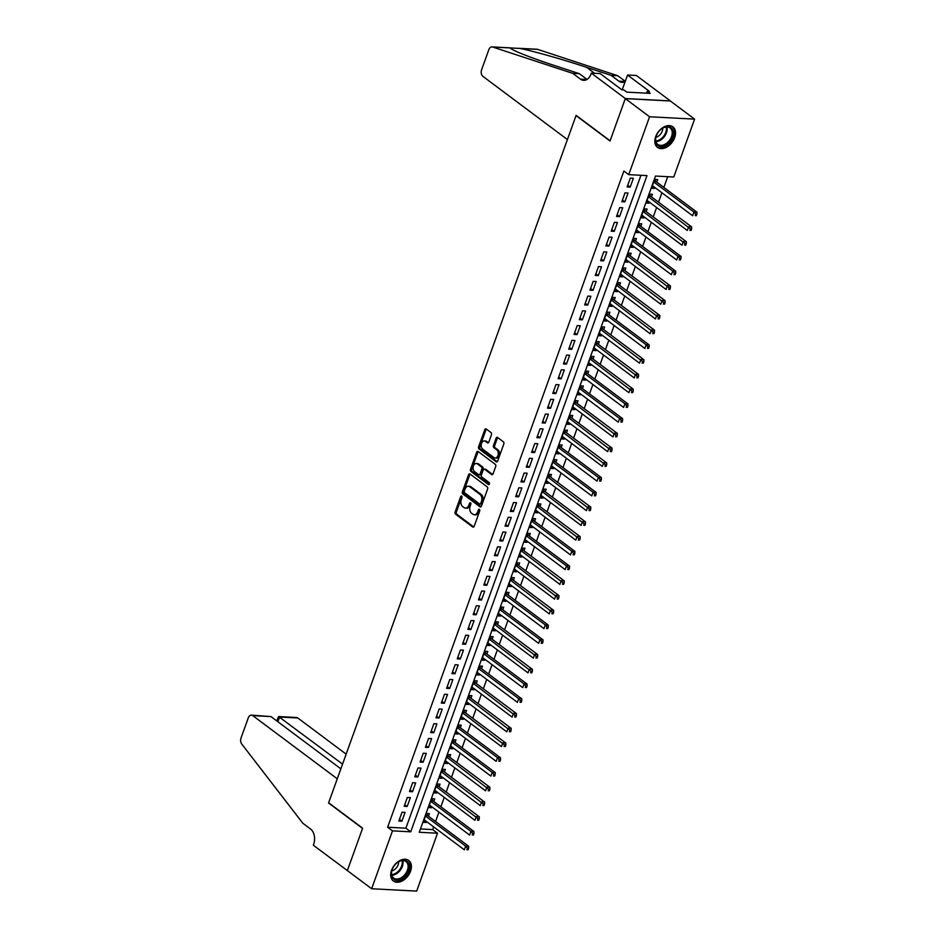 <?xml version="1.0" encoding="UTF-8"?>
<svg xmlns="http://www.w3.org/2000/svg" width="938" height="938" viewBox="0 0 938 938"><rect width="100%" height="100%" fill="white"/><g stroke="black" fill="none" stroke-linecap="round" stroke-linejoin="round"><path stroke-width="1.41" d="M461.695 496.12A1.126 0.762 -87 0 0 460.664 496.636L455.118 512.007A1.618 1.09 -87 0 0 455.551 514.176L472.717 527.004A1.618 1.09 -87 0 0 474.182 526.265L479.728 510.893A1.126 0.762 -87 0 0 478.392 509.885L477.677 511.878A5.171 3.471 -87 0 1 474.347 514.763A5.171 3.471 -87 0 1 472.951 514.235L471.521 513.156A5.171 3.471 -87 0 1 470.137 506.25L470.853 504.257A1.126 0.762 -87 0 0 469.528 503.26L468.812 505.254A5.171 3.471 -87 0 1 465.483 508.126A5.171 3.471 -87 0 1 464.087 507.599L462.657 506.532A5.171 3.471 -87 0 1 461.273 499.626L461.988 497.632A1.126 0.762 -87 0 0 461.695 496.12M461.965 496.495A1.126 0.762 -87 0 0 461.871 496.694L456.337 512.078A1.618 1.09 -87 0 0 456.771 514.235L473.76 526.933M479.705 509.744A1.126 0.762 -87 0 0 479.611 509.955L478.884 511.949L477.677 511.878M470.829 503.12A1.126 0.762 -87 0 0 470.735 503.331L470.02 505.312L468.812 505.254M674.68 137.616A12.827 8.665 -53.2 0 1 657.503 147.395A12.827 8.665 -53.2 0 1 655.697 136.62A12.827 8.665 -53.2 0 1 672.874 126.841A12.827 8.665 -53.2 0 1 674.68 137.616M410.551 871.25A12.827 8.665 -53.2 0 1 393.385 881.028A12.827 8.665 -53.2 0 1 391.568 870.253A12.827 8.665 -53.2 0 1 408.745 860.474A12.827 8.665 -53.2 0 1 410.551 871.25M491.465 434.751A1.618 1.09 -87 0 0 491.031 432.594L486.224 428.994A1.618 1.09 -87 0 0 484.747 429.721L478.603 446.805A1.618 1.09 -87 0 0 479.025 448.962L496.19 461.789A1.618 1.09 -87 0 0 497.668 461.062L503.812 443.979A1.618 1.09 -87 0 0 503.378 441.821L497.562 437.471A1.618 1.09 -87 0 0 496.096 438.21L493.458 445.515A1.618 1.09 -87 0 0 493.892 447.672L496.777 449.83A4.315 2.896 -87 0 1 498.172 454.754A4.315 2.896 -87 0 1 495.158 458.014A4.315 2.896 -87 0 1 493.986 457.58L482.695 449.126A4.315 2.896 -87 0 1 481.3 444.202A4.315 2.896 -87 0 1 484.313 440.942A4.315 2.896 -87 0 1 485.474 441.388L487.361 442.795A1.618 1.09 -87 0 0 488.839 442.056L491.465 434.751M371.647 888.743L347.365 870.581L362.631 828.184L328.64 802.776L576.038 115.597L610.028 141.005L625.294 98.619L649.577 116.769L694.601 119.126L673.765 177.012L655.51 176.051L419.263 832.264L437.518 833.225L416.671 891.1L371.647 888.743L392.483 830.857L410.738 831.818L646.997 175.605L628.741 174.644L649.577 116.769M628.741 174.644L623.887 171.021L387.629 827.234L392.483 830.857M470.02 474.007A1.618 1.09 -87 0 0 468.543 474.745L462.387 491.817A1.618 1.09 -87 0 0 462.821 493.974L479.986 506.813A1.618 1.09 -87 0 0 481.452 506.074L487.608 488.991A1.618 1.09 -87 0 0 487.174 486.834L470.02 474.007M470.489 469.317L476.645 452.233A1.618 1.09 -87 0 1 478.122 451.495L495.276 464.322A1.618 1.09 -87 0 1 495.71 466.491L493.071 473.796A1.618 1.09 -87 0 1 491.606 474.534L484.641 469.328A1.618 1.09 -87 0 0 483.164 470.067L481.429 474.909A1.618 1.09 -87 0 0 481.851 477.067L489.097 482.484A1.126 0.762 -87 0 1 488.37 484.512L470.923 471.474A1.618 1.09 -87 0 1 470.489 469.317L471.708 469.375L477.864 452.292L476.645 452.233M654.841 187.483L654.513 188.397L652.074 186.568M656.764 182.136L657.702 179.557L654.654 179.393L651.464 188.245L654.513 188.397M649.53 202.233L649.202 203.147L646.763 201.318M651.464 196.874L652.391 194.295L649.342 194.143L646.165 202.983L649.202 203.147M644.218 216.983L643.89 217.897L641.451 216.068M646.153 211.625L647.079 209.045L644.031 208.881L640.853 217.733L643.89 217.897M638.919 231.721L638.579 232.636L636.14 230.807M640.842 226.375L641.768 223.795L638.731 223.631L635.542 232.483L638.579 232.636M633.607 246.471L633.279 247.386L630.828 245.557M635.53 241.113L636.456 238.533L633.42 238.381L630.23 247.222L633.279 247.386M628.296 261.221L627.968 262.136L625.529 260.307M630.219 255.863L631.157 253.283L628.108 253.119L624.919 261.972L627.968 262.136M622.984 275.96L622.656 276.874L620.217 275.057M624.919 270.613L625.845 268.034L622.797 267.869L619.619 276.722L622.656 276.874M617.673 290.71L617.345 291.624L614.906 289.795M619.608 285.351L620.534 282.772L617.497 282.619L614.308 291.46L617.345 291.624M612.373 305.46L612.045 306.374L609.594 304.545M614.296 300.101L615.222 297.522L612.186 297.358L608.996 306.21L612.045 306.374M607.062 320.198L606.734 321.113L604.283 319.295M608.985 314.851L609.911 312.272L606.874 312.108L603.685 320.96L606.734 321.113M601.75 334.948L601.422 335.863L598.983 334.034M603.673 329.59L604.611 327.01L601.563 326.858L598.374 335.698L601.422 335.863M596.439 349.698L596.111 350.613L593.672 348.784M598.374 344.34L599.3 341.76L596.251 341.596L593.074 350.449L596.111 350.613M591.128 364.436L590.799 365.351L588.361 363.534M593.062 359.09L593.989 356.51L590.952 356.346L587.763 365.199L590.799 365.351M585.828 379.187L585.5 380.101L583.049 378.272M587.751 373.84L588.677 371.249L585.64 371.096L582.451 379.937L585.5 380.101M580.516 393.937L580.188 394.851L577.738 393.022M582.439 388.578L583.366 385.999L580.329 385.846L577.14 394.687L580.188 394.851M575.205 408.675L574.877 409.589L572.438 407.772M577.128 403.328L578.066 400.749L575.017 400.585L571.828 409.437L574.877 409.589M569.894 423.425L569.565 424.339L567.127 422.51M571.828 418.078L572.755 415.487L569.706 415.335L566.529 424.175L569.565 424.339M564.582 438.175L564.254 439.09L561.815 437.26M566.517 432.817L567.443 430.237L564.406 430.085L561.217 438.925L564.254 439.09M559.283 452.925L558.954 453.828L556.504 452.01M561.205 447.567L562.132 444.987L559.095 444.823L555.906 453.675L558.954 453.828M553.971 467.663L553.643 468.578L551.192 466.749M555.894 462.317L556.82 459.737L553.783 459.573L550.594 468.425L553.643 468.578M548.66 482.413L548.331 483.328L545.893 481.499M550.583 477.055L551.521 474.476L548.472 474.323L545.295 483.164L548.331 483.328M543.348 497.163L543.02 498.078L540.581 496.249M545.283 491.805L546.209 489.226L543.161 489.061L539.983 497.914L543.02 498.078M538.037 511.902L537.709 512.816L535.27 510.987M539.971 506.555L540.898 503.976L537.861 503.812L534.672 512.664L537.709 512.816M532.737 526.652L532.409 527.566L529.958 525.737M534.66 521.294L535.586 518.714L532.55 518.562L529.36 527.402L532.409 527.566M527.426 541.402L527.097 542.316L524.659 540.487M529.349 536.044L530.275 533.464L527.238 533.3L524.049 542.152L527.097 542.316M522.114 556.14L521.786 557.055L519.347 555.226M524.037 550.794L524.975 548.214L521.927 548.05L518.749 556.902L521.786 557.055M516.803 570.89L516.475 571.805L514.036 569.976M518.737 565.532L519.664 562.952L516.615 562.8L513.438 571.641L516.475 571.805M511.503 585.64L511.163 586.555L508.724 584.726M513.426 580.282L514.352 577.702L511.316 577.538L508.126 586.391L511.163 586.555M506.192 600.379L505.863 601.293L503.413 599.476M508.115 595.032L509.041 592.453L506.004 592.288L502.815 601.141L505.863 601.293M500.88 615.129L500.552 616.043L498.113 614.214M502.803 609.77L503.741 607.191L500.693 607.038L497.503 615.879L500.552 616.043M495.569 629.879L495.241 630.793L492.802 628.964M497.503 624.52L498.43 621.941L495.381 621.777L492.204 630.629L495.241 630.793M490.257 644.617L489.929 645.532L487.49 643.714M492.192 639.27L493.118 636.691L490.07 636.527L486.892 645.379L489.929 645.532M484.958 659.367L484.618 660.282L482.179 658.453M486.881 654.009L487.807 651.429L484.77 651.277L481.581 660.118L484.618 660.282M479.646 674.117L479.318 675.032L476.867 673.203M481.569 668.759L482.495 666.179L479.459 666.015L476.27 674.868L479.318 675.032M474.335 688.855L474.007 689.77L471.568 687.953M476.258 683.509L477.196 680.929L474.147 680.765L470.958 689.618L474.007 689.77M469.023 703.606L468.695 704.52L466.256 702.691M470.958 698.259L471.884 695.668L468.836 695.515L465.658 704.356L468.695 704.52M463.712 718.356L463.384 719.27L460.945 717.441M465.647 712.997L466.573 710.418L463.536 710.265L460.347 719.106L463.384 719.27M458.412 733.094L458.084 734.008L455.634 732.191M460.335 727.747L461.262 725.168L458.225 725.004L455.036 733.856L458.084 734.008M453.101 747.844L452.773 748.759L450.322 746.929M455.024 742.497L455.95 739.906L452.913 739.754L449.724 748.594L452.773 748.759M447.789 762.594L447.461 763.509L445.022 761.679M449.712 757.236L450.65 754.656L447.602 754.504L444.413 763.344L447.461 763.509M442.478 777.344L442.15 778.247L439.711 776.43M444.413 771.986L445.339 769.406L442.29 769.242L439.113 778.094L442.15 778.247M437.167 792.082L436.838 792.997L434.4 791.168M439.101 786.736L440.028 784.156L436.991 783.992L433.802 792.845L436.838 792.997M431.867 806.832L431.539 807.747L429.088 805.918M433.79 801.474L434.716 798.895L431.679 798.742L428.49 807.583L431.539 807.747M402.027 812.202L398.838 821.055L401.886 821.219L405.075 812.367L402.027 812.202M407.338 797.464L404.149 806.305L407.198 806.469L410.375 797.617L407.338 797.464M412.65 782.714L409.46 791.566L412.509 791.719L415.686 782.878L412.65 782.714M417.961 767.964L414.772 776.816L417.809 776.981L420.998 768.128L417.961 767.964M423.261 753.226L420.083 762.066L423.12 762.231L426.309 753.378L423.261 753.226M428.572 738.476L425.383 747.328L428.432 747.48L431.621 738.64L428.572 738.476M433.884 723.726L430.694 732.578L433.743 732.742L436.92 723.89L433.884 723.726M439.195 708.987L436.006 717.828L439.054 717.992L442.232 709.14L439.195 708.987M444.506 694.237L441.317 703.09L444.354 703.242L447.543 694.401L444.506 694.237M449.806 679.487L446.629 688.34L449.665 688.504L452.855 679.651L449.806 679.487M455.118 664.749L451.928 673.59L454.977 673.754L458.166 664.901L455.118 664.749M460.429 649.999L457.24 658.851L460.288 659.004L463.466 650.163L460.429 649.999M465.74 635.249L462.551 644.101L465.588 644.254L468.777 635.413L465.74 635.249M471.04 620.51L467.863 629.351L470.899 629.515L474.089 620.663L471.04 620.51M476.352 605.76L473.174 614.613L476.211 614.765L479.4 605.925L476.352 605.76M481.663 591.01L478.474 599.863L481.522 600.015L484.712 591.175L481.663 591.01M486.974 576.272L483.785 585.113L486.834 585.277L490.011 576.424L486.974 576.272M492.286 561.522L489.097 570.363L492.133 570.527L495.323 561.674L492.286 561.522M497.586 546.772L494.408 555.624L497.445 555.777L500.634 546.936L497.586 546.772M502.897 532.022L499.72 540.874L502.756 541.038L505.945 532.186L502.897 532.022M508.208 517.284L505.019 526.124L508.068 526.288L511.257 517.436L508.208 517.284M513.52 502.534L510.331 511.386L513.379 511.538L516.557 502.698L513.52 502.534M518.831 487.783L515.642 496.636L518.679 496.8L521.868 487.948L518.831 487.783M524.131 473.045L520.953 481.886L523.99 482.05L527.179 473.198L524.131 473.045M529.442 458.295L526.265 467.147L529.302 467.3L532.491 458.459L529.442 458.295M534.754 443.545L531.565 452.397L534.613 452.562L537.791 443.709L534.754 443.545M540.065 428.807L536.876 437.647L539.925 437.812L543.102 428.959L540.065 428.807M545.377 414.057L542.187 422.909L545.224 423.061L548.413 414.221L545.377 414.057M550.676 399.307L547.499 408.159L550.536 408.323L553.725 399.471L550.676 399.307M555.988 384.568L552.799 393.409L555.847 393.573L559.036 384.721L555.988 384.568M561.299 369.818L558.11 378.671L561.159 378.823L564.336 369.982L561.299 369.818M566.611 355.068L563.421 363.921L566.47 364.085L569.647 355.232L566.611 355.068M571.922 340.33L568.733 349.171L571.77 349.335L574.959 340.482L571.922 340.33M577.222 325.58L574.044 334.432L577.081 334.585L580.27 325.744L577.222 325.58M582.533 310.83L579.344 319.682L582.392 319.835L585.582 310.994L582.533 310.83M587.845 296.091L584.655 304.932L587.704 305.096L590.881 296.244L587.845 296.091M593.156 281.341L589.967 290.182L593.015 290.346L596.193 281.494L593.156 281.341M598.467 266.591L595.278 275.444L598.315 275.596L601.504 266.755L598.467 266.591M603.767 251.853L600.59 260.694L603.626 260.858L606.816 252.005L603.767 251.853M609.079 237.103L605.889 245.944L608.938 246.108L612.127 237.255L609.079 237.103M614.39 222.353L611.201 231.205L614.249 231.358L617.427 222.517L614.39 222.353M619.701 207.603L616.512 216.455L619.549 216.619L622.738 207.767L619.701 207.603M625.001 192.865L621.824 201.705L624.86 201.869L628.05 193.017L625.001 192.865M387.629 827.234L405.884 828.184L640.947 175.289M630.172 187.119L633.361 178.279L630.313 178.114L627.135 186.967L630.172 187.119L627.733 185.302M420.459 828.946L432.653 829.591L433.637 826.87M435.56 821.524L438.949 812.132M440.872 806.774L444.249 797.382M446.183 792.024L449.56 782.632M451.495 777.285L454.871 767.894M456.794 762.535L460.183 753.144M462.106 747.785L465.494 738.394M467.417 733.047L470.794 723.644M472.729 718.297L476.105 708.905M478.04 703.547L481.417 694.155M483.34 688.809L486.728 679.405M488.651 674.059L492.04 664.667M493.963 659.308L497.339 649.917M499.274 644.558L502.651 635.167M504.585 629.82L507.962 620.428M509.885 615.07L513.274 605.678M515.197 600.32L518.585 590.928M520.508 585.582L523.885 576.19M525.819 570.832L529.196 561.44M531.131 556.082L534.508 546.69M536.43 541.343L539.819 531.952M541.742 526.593L545.13 517.201M547.053 511.843L550.43 502.451M552.365 497.105L555.742 487.713M557.676 482.355L561.053 472.963M562.976 467.605L566.364 458.213M568.287 452.866L571.676 443.475M573.599 438.116L576.976 428.725M578.91 423.366L582.287 413.975M584.21 408.628L587.598 399.225M589.521 393.878L592.91 384.486M594.833 379.128L598.21 369.736M600.144 364.39L603.521 354.986M605.456 349.639L608.832 340.248M610.755 334.889L614.144 325.498M616.067 320.139L619.455 310.748M621.378 305.401L624.755 296.009M626.69 290.651L630.066 281.259M632.001 275.901L635.378 266.509M637.301 261.163L640.689 251.771M642.612 246.413L646.001 237.021M647.924 231.663L651.3 222.271M653.235 216.924L656.612 207.533M658.546 202.174L661.923 192.782M663.846 187.424L667.715 176.696M428.478 816.224L429.405 813.645L426.368 813.481L423.179 822.333L426.227 822.497L426.556 821.582M625.294 98.619L670.318 100.976L694.601 119.126M432.653 829.591L437.518 833.225M405.884 828.184L410.738 831.818M426.227 822.497L423.777 820.668M401.886 821.219L399.447 819.39M407.198 806.469L404.747 804.64M412.509 791.719L410.058 789.902M417.809 776.981L415.37 775.151M423.12 762.231L420.681 760.401M428.432 747.48L425.993 745.651M433.743 732.742L431.292 730.913M439.054 717.992L436.604 716.163M444.354 703.242L441.915 701.413M449.665 688.504L447.227 686.675M454.977 673.754L452.538 671.925M460.288 659.004L457.838 657.175M465.588 644.254L463.149 642.436M470.899 629.515L468.461 627.686M476.211 614.765L473.772 612.936M481.522 600.015L479.084 598.198M486.834 585.277L484.383 583.448M492.133 570.527L489.695 568.698M497.445 555.777L495.006 553.959M502.756 541.038L500.317 539.209M508.068 526.288L505.629 524.459M513.379 511.538L510.929 509.721M518.679 496.8L516.24 494.971M523.99 482.05L521.551 480.221M529.302 467.3L526.863 465.483M534.613 452.562L532.163 450.732M539.925 437.812L537.474 435.982M545.224 423.061L542.785 421.232M550.536 408.323L548.097 406.494M555.847 393.573L553.408 391.744M561.159 378.823L558.708 376.994M566.47 364.085L564.019 362.256M571.77 349.335L569.331 347.506M577.081 334.585L574.642 332.756M582.392 319.835L579.954 318.017M587.704 305.096L585.253 303.267M593.015 290.346L590.565 288.517M598.315 275.596L595.876 273.779M603.626 260.858L601.188 259.029M608.938 246.108L606.499 244.279M614.249 231.358L611.799 229.54M619.549 216.619L617.11 214.79M624.86 201.869L622.422 200.04M465.483 508.126L466.702 508.197A5.171 3.471 -87 0 0 470.02 505.312M474.347 514.763L475.566 514.821A5.171 3.471 -87 0 0 478.884 511.949M470.184 474.136A1.618 1.09 -87 0 0 469.762 474.804L463.607 491.887A1.618 1.09 -87 0 0 464.04 494.045L481.03 506.743M464.298 491.231A1.126 0.762 -87 0 0 464.603 492.743L479.658 503.999A1.126 0.762 -87 0 0 480.69 503.483L481.452 501.384A5.171 3.471 -87 0 0 480.068 494.478L469.774 486.775A5.171 3.471 -87 0 0 468.379 486.247A5.171 3.471 -87 0 0 465.049 489.132L464.298 491.231M480.877 504.058A1.126 0.762 -87 0 0 481.909 503.554L480.69 503.483M468.379 486.247L469.598 486.306A5.171 3.471 -87 0 1 470.993 486.834L481.288 494.537A5.171 3.471 -87 0 1 482.671 501.455L481.909 503.554M478.298 451.624A1.618 1.09 -87 0 0 477.864 452.292M492.649 474.464L485.861 469.387A1.618 1.09 -87 0 0 485.427 469.223L484.207 469.164M489.237 484.313L472.142 471.533L470.923 471.474M477.419 463.935A4.315 2.896 -87 0 0 476.258 463.489A4.315 2.896 -87 0 0 473.244 466.749A4.315 2.896 -87 0 0 474.64 471.673L478.615 474.651A1.618 1.09 -87 0 0 480.092 473.913L481.839 469.07A1.618 1.09 -87 0 0 481.405 466.901L477.419 463.935L478.638 463.993A4.315 2.896 -87 0 0 477.477 463.548L476.258 463.489M479.834 474.71A1.618 1.09 -87 0 0 481.311 473.983L480.092 473.913M478.638 463.993L482.624 466.972A1.618 1.09 -87 0 1 483.047 469.129L481.311 473.983M471.708 469.375A1.618 1.09 -87 0 0 472.142 471.533M484.313 440.942L485.532 441.012A4.315 2.896 -87 0 1 486.693 441.446L488.405 442.724M495.158 458.014L496.366 458.084A4.315 2.896 -87 0 0 499.379 454.824A4.315 2.896 -87 0 0 497.996 449.9L496.777 449.83M497.738 437.6A1.618 1.09 -87 0 0 497.304 438.269L494.678 445.585A1.618 1.09 -87 0 0 495.112 447.743L497.996 449.9M486.4 429.123A1.618 1.09 -87 0 0 485.966 429.792L479.81 446.863A1.618 1.09 -87 0 0 480.244 449.032L497.234 461.731M424.117 819.753L464.322 849.816L465.647 846.123L468.683 846.287L427.705 815.638A1.641 1.102 93 0 1 427.376 815.263L426.368 813.492M467.417 848.222L466.889 849.699L468.109 849.769L468.637 848.292L467.417 848.222L465.647 846.123L425.442 816.06M468.109 849.769L466.889 849.699M468.683 846.287L468.637 848.292M409.191 865.563A11.104 7.504 -53.2 0 1 401.288 879A11.104 7.504 -53.2 0 1 391.381 874.767A11.104 7.504 -53.2 0 1 392.119 869.608A11.104 7.504 -53.2 0 1 397.442 862.491A11.104 7.504 -53.2 0 1 409.191 865.563M392.178 869.444A10.283 6.941 126.8 0 0 391.556 874.064A10.283 6.941 126.8 0 0 393.643 878.038A10.283 6.941 126.8 0 0 403.211 876.291A10.283 6.941 126.8 0 0 408.053 865.54A10.283 6.941 126.8 0 0 405.955 861.576A10.283 6.941 126.8 0 0 397.302 862.597M391.756 870.933A7.316 4.948 126.8 0 0 398.615 861.764M392.659 880.383L392.647 880.372A12.745 8.618 126.8 0 0 392.659 880.383A12.745 8.618 126.8 0 0 404.513 878.203A12.745 8.618 126.8 0 0 410.516 864.883A12.745 8.618 126.8 0 0 407.924 859.958A12.745 8.618 126.8 0 0 407.913 859.947L407.913 859.947M673.32 131.93A11.104 7.504 -53.2 0 1 665.417 145.378A11.104 7.504 -53.2 0 1 655.51 141.146A11.104 7.504 -53.2 0 1 656.248 135.975A11.104 7.504 -53.2 0 1 661.56 128.869A11.104 7.504 -53.2 0 1 673.32 131.93M656.307 135.811A10.283 6.941 126.8 0 0 655.674 140.442A10.283 6.941 126.8 0 0 657.773 144.405A10.283 6.941 126.8 0 0 667.34 142.658A10.283 6.941 126.8 0 0 672.171 131.918A10.283 6.941 126.8 0 0 670.084 127.943A10.283 6.941 126.8 0 0 661.419 128.975M655.873 137.3A7.316 4.948 126.8 0 0 662.732 128.131M656.776 146.75L656.764 146.738A12.745 8.618 126.8 0 0 656.776 146.75A12.745 8.618 126.8 0 0 668.642 144.581A12.745 8.618 126.8 0 0 674.633 131.25A12.745 8.618 126.8 0 0 672.042 126.325L672.042 126.325M346.145 754.14L297.803 717.992L279.618 717.042L277.906 721.779M342.558 764.107L278.598 716.55L296.467 717.488A4.936 3.318 93 0 1 297.803 717.992M347.341 870.663L362.549 828.406L328.558 802.998L337.27 778.81L252.779 715.635A4.936 3.318 -87 0 0 251.443 715.131A4.936 3.318 -87 0 0 248.277 717.875L241.031 738.007A4.936 3.318 -87 0 0 241.699 743.963L302.798 823.212L310.56 829.028A11.514 7.739 93 0 1 313.644 844.435L313.351 845.244L347.482 870.663M340.857 768.843L270.976 716.585L252.779 715.635M251.443 715.131L270.976 716.585M276.71 720.876L278.598 716.55M567.42 139.563L482.929 76.377A4.936 3.318 -87 0 1 481.604 69.775L488.85 49.655A4.936 3.318 -87 0 1 492.028 46.9A4.936 3.318 -87 0 1 492.614 47.006L572.755 73.363L580.528 79.179A11.514 7.739 -87 0 0 583.635 80.351A11.514 7.739 -87 0 0 591.046 73.938L591.327 73.129L625.318 98.537L610.11 140.794L576.12 115.374L567.42 139.563M518.491 48.284L537.052 49.257A4.936 3.318 93 0 1 537.638 49.374L617.779 75.732L611.119 75.38L586.543 67.302C563.386 59.586 531.881 50.687 519.828 48.436L510.413 47.944C510.049 49.538 531.037 57.898 554.85 65.637L579.414 73.715L587.024 79.402M579.414 73.715L572.755 73.363M617.779 75.732L625.271 81.325M625.189 81.536A11.514 7.739 -87 0 1 622 82.368A11.514 7.739 -87 0 1 618.892 81.184L611.119 75.38M492.614 47.006L510.413 47.944L511.14 48.682M625.318 98.537L670.353 100.905L636.363 75.486L627.534 75.028L649.295 91.291L647.349 91.185L646.622 93.179M591.327 73.129L600.156 73.586L621.906 89.849L623.852 89.954L626.772 92.135L650.257 93.366L647.349 91.185M627.534 75.028L622.187 89.872M429.416 805.003L469.621 835.066L470.958 831.385L473.995 831.537L433.016 800.9A1.641 1.102 93 0 1 432.688 800.524L431.668 798.754M472.729 833.483L472.201 834.949L473.42 835.019L473.948 833.542L472.729 833.483L470.958 831.385L430.753 801.322M473.42 835.019L472.201 834.949M473.995 831.537L473.948 833.542M434.728 790.253L474.933 820.316L476.258 816.635L479.306 816.799L438.327 786.15A1.641 1.102 93 0 1 437.999 785.774L436.979 784.004M478.04 818.733L477.512 820.211L478.72 820.269L479.259 818.792L478.04 818.733L436.053 786.572M478.72 820.269L477.512 820.211M479.306 816.799L479.259 818.792M440.039 775.515L480.244 805.578L481.569 801.884L484.618 802.049L443.627 771.399A1.641 1.102 93 0 1 443.311 771.024L442.29 769.254M483.351 803.983L482.812 805.461L484.031 805.531L484.571 804.054L483.351 803.983L441.364 771.822M484.031 805.531L482.812 805.461M484.618 802.049L484.571 804.054M445.351 760.765L485.556 790.828L486.881 787.146L489.917 787.299L448.939 756.661A1.641 1.102 93 0 1 448.61 756.286L447.602 754.515M488.663 789.245L488.123 790.711L489.343 790.781L489.871 789.304L488.663 789.245L446.676 757.083M489.343 790.781L488.123 790.711M489.917 787.299L489.871 789.304M450.65 746.015L490.867 776.078L492.192 772.396L495.229 772.56L454.25 741.911A1.641 1.102 93 0 1 453.922 741.536L452.913 739.765M493.963 774.495L493.435 775.972L494.654 776.031L495.182 774.554L493.963 774.495L492.192 772.396L451.987 742.333M494.654 776.031L493.435 775.972M495.229 772.56L495.182 774.554M455.962 731.277L496.167 761.339L497.503 757.646L500.54 757.81L459.561 727.161A1.641 1.102 93 0 1 459.233 726.786L458.213 725.015M499.274 759.745L498.746 761.222L499.966 761.281L500.493 759.815L499.274 759.745L497.503 757.646L457.287 727.583M499.966 761.281L498.746 761.222M500.54 757.81L500.493 759.815M461.273 716.526L501.478 746.589L502.803 742.908L505.852 743.06L464.861 712.423A1.641 1.102 93 0 1 464.545 712.036L463.524 710.265M504.585 745.007L504.058 746.472L505.265 746.542L505.805 745.065L504.585 745.007L462.598 712.845M505.265 746.542L504.058 746.472M505.852 743.06L505.805 745.065M466.585 701.776L506.79 731.839L508.115 728.158L511.163 728.322L470.173 697.673A1.641 1.102 93 0 1 469.856 697.297L468.836 695.527M509.897 730.256L509.357 731.734L510.577 731.792L511.116 730.315L509.897 730.256L467.91 698.095M510.577 731.792L509.357 731.734M511.163 728.322L511.116 730.315M471.896 687.038L512.101 717.101L513.426 713.408L516.463 713.572L475.484 682.923A1.641 1.102 93 0 1 475.156 682.547L474.147 680.777M515.208 715.506L514.669 716.984L515.888 717.042L516.416 715.577L515.208 715.506L473.221 683.345M515.888 717.042L514.669 716.984M516.463 713.572L516.416 715.577M477.196 672.288L517.413 702.351L518.737 698.669L521.774 698.822L480.795 668.184A1.641 1.102 93 0 1 480.467 667.797L479.459 666.027M520.508 700.768L519.98 702.234L521.2 702.304L521.727 700.827L520.508 700.768L518.737 698.669L478.532 668.606M521.2 702.304L519.98 702.234M521.774 698.822L521.727 700.827M482.507 657.538L522.712 687.601L524.049 683.919L527.086 684.083L486.107 653.434A1.641 1.102 93 0 1 485.778 653.059L484.758 651.289M525.819 686.018L525.292 687.495L526.511 687.554L527.039 686.077L525.819 686.018L524.049 683.919L483.832 653.856M526.511 687.554L525.292 687.495M527.086 684.083L527.039 686.077M487.819 642.8L528.024 672.863L529.349 669.169L532.397 669.333L491.406 638.684A1.641 1.102 93 0 1 491.09 638.309L490.07 636.539M531.131 671.268L530.603 672.745L531.811 672.804L532.35 671.338L531.131 671.268L489.144 639.106M531.811 672.804L530.603 672.745M532.397 669.333L532.35 671.338M493.13 628.05L533.335 658.113L534.66 654.431L537.709 654.583L496.718 623.946A1.641 1.102 93 0 1 496.401 623.559L495.381 621.788M536.442 656.518L535.903 657.995L537.122 658.066L537.65 656.588L536.442 656.518L494.455 624.368M537.122 658.066L535.903 657.995M537.709 654.583L537.65 656.588M498.441 613.3L538.647 643.362L539.971 639.681L543.008 639.833L502.029 609.196A1.641 1.102 93 0 1 501.701 608.821L500.693 607.05M541.742 641.78L541.214 643.257L542.434 643.316L542.961 641.838L541.742 641.78L539.971 639.681L499.766 609.618M542.434 643.316L541.214 643.257M543.008 639.833L542.961 641.838M503.741 598.561L543.958 628.624L545.283 624.931L548.32 625.095L507.341 594.446A1.641 1.102 93 0 1 507.012 594.071L506.004 592.3M547.053 627.03L546.526 628.507L547.745 628.566L548.273 627.1L547.053 627.03L545.283 624.931L505.078 594.868M547.745 628.566L546.526 628.507M548.32 625.095L548.273 627.1M509.053 583.811L549.258 613.874L550.583 610.192L553.631 610.345L512.652 579.707A1.641 1.102 93 0 1 512.324 579.321L511.304 577.55M552.365 612.28L551.837 613.757L553.057 613.827L553.584 612.35L552.365 612.28L510.378 580.118M553.057 613.827L551.837 613.757M553.631 610.345L553.584 612.35M514.364 569.061L554.569 599.124L555.894 595.442L558.942 595.595L517.952 564.957A1.641 1.102 93 0 1 517.635 564.582L516.615 562.812M557.676 597.541L557.149 599.019L558.356 599.077L558.896 597.6L557.676 597.541L515.689 565.38M558.356 599.077L557.149 599.019M558.942 595.595L558.896 597.6M519.675 554.323L559.88 584.386L561.205 580.692L564.254 580.856L523.263 550.207A1.641 1.102 93 0 1 522.947 549.832L521.927 548.062M562.988 582.791L562.448 584.268L563.668 584.327L564.195 582.861L562.988 582.791L521 550.629M563.668 584.327L562.448 584.268M564.254 580.856L564.195 582.861M524.987 539.573L565.192 569.636L566.517 565.942L569.554 566.106L528.575 535.457A1.641 1.102 93 0 1 528.246 535.082L527.238 533.312M568.287 568.041L567.76 569.518L568.979 569.589L569.507 568.111L568.287 568.041L566.517 565.942L526.312 535.879M568.979 569.589L567.76 569.518M569.554 566.106L569.507 568.111M530.287 524.823L570.492 554.886L571.828 551.204L574.865 551.356L533.886 520.719A1.641 1.102 93 0 1 533.558 520.344L532.538 518.573M573.599 553.303L573.071 554.768L574.291 554.839L574.818 553.361L573.599 553.303L571.828 551.204L531.623 521.141M574.291 554.839L573.071 554.768M574.865 551.356L574.818 553.361M535.598 510.073L575.803 540.147L577.128 536.454L580.176 536.618L539.198 505.969A1.641 1.102 93 0 1 538.869 505.594L537.849 503.823M578.91 538.553L578.383 540.03L579.602 540.089L580.13 538.611L578.91 538.553L536.923 506.391M579.602 540.089L578.383 540.03M580.176 536.618L580.13 538.611M540.909 495.334L581.114 525.397L582.439 521.704L585.488 521.868L544.497 491.219A1.641 1.102 93 0 1 544.181 490.844L543.161 489.073M584.222 523.803L583.694 525.28L584.902 525.35L585.441 523.873L584.222 523.803L542.234 491.641M584.902 525.35L583.694 525.28M585.488 521.868L585.441 523.873M546.221 480.584L586.426 510.647L587.751 506.966L590.799 507.118L549.809 476.481A1.641 1.102 93 0 1 549.492 476.105L548.472 474.335M589.533 509.064L588.994 510.53L590.213 510.6L590.741 509.123L589.533 509.064L547.546 476.903M590.213 510.6L588.994 510.53M590.799 507.118L590.741 509.123M551.532 465.834L591.737 495.897L593.062 492.216L596.099 492.38L555.12 461.731A1.641 1.102 93 0 1 554.792 461.355L553.783 459.585M594.833 494.314L594.305 495.792L595.524 495.85L596.052 494.373L594.833 494.314L593.062 492.216L552.857 462.153M595.524 495.85L594.305 495.792M596.099 492.38L596.052 494.373M556.832 451.096L597.037 481.159L598.374 477.465L601.41 477.63L560.432 446.98A1.641 1.102 93 0 1 560.103 446.605L559.083 444.835M600.144 479.564L599.616 481.042L600.836 481.1L601.364 479.635L600.144 479.564L598.374 477.465L558.169 447.403M600.836 481.1L599.616 481.042M601.41 477.63L601.364 479.635M562.143 436.346L602.348 466.409L603.673 462.727L606.722 462.88L565.743 432.242A1.641 1.102 93 0 1 565.415 431.867L564.395 430.096M605.456 464.826L604.928 466.292L606.147 466.362L606.675 464.885L605.456 464.826L563.468 432.664M606.147 466.362L604.928 466.292M606.722 462.88L606.675 464.885M567.455 421.596L607.66 451.659L608.985 447.977L612.033 448.141L571.043 417.492A1.641 1.102 93 0 1 570.726 417.117L569.706 415.346M610.767 450.076L610.239 451.553L611.447 451.612L611.986 450.134L610.767 450.076L568.78 417.914M611.447 451.612L610.239 451.553M612.033 448.141L611.986 450.134M572.766 406.858L612.971 436.92L614.296 433.227L617.333 433.391L576.354 402.742A1.641 1.102 93 0 1 576.026 402.367L575.017 400.596M616.078 435.326L615.539 436.803L616.758 436.862L617.286 435.396L616.078 435.326L574.091 403.164M616.758 436.862L615.539 436.803M617.333 433.391L617.286 435.396M578.078 392.107L618.283 422.17L619.608 418.489L622.644 418.641L581.666 388.004A1.641 1.102 93 0 1 581.337 387.617L580.329 385.846M621.378 420.587L620.85 422.053L622.07 422.123L622.598 420.646L621.378 420.587L619.608 418.489L579.403 388.426M622.07 422.123L620.85 422.053M622.644 418.641L622.598 420.646M583.377 377.357L623.582 407.42L624.919 403.739L627.956 403.903L586.977 373.254A1.641 1.102 93 0 1 586.649 372.878L585.629 371.108M626.69 405.837L626.162 407.315L627.381 407.373L627.909 405.896L626.69 405.837L624.919 403.739L584.714 373.676M627.381 407.373L626.162 407.315M627.956 403.903L627.909 405.896M588.689 362.619L628.894 392.682L630.219 388.989L633.267 389.153L592.288 358.504A1.641 1.102 93 0 1 591.96 358.128L590.94 356.358M632.001 391.087L631.473 392.565L632.681 392.623L633.22 391.158L632.001 391.087L590.014 358.926M632.681 392.623L631.473 392.565M633.267 389.153L633.22 391.158M594 347.869L634.205 377.932L635.53 374.25L638.579 374.403L597.588 343.765A1.641 1.102 93 0 1 597.272 343.378L596.251 341.608M637.312 376.349L636.773 377.815L637.992 377.885L638.532 376.408L637.312 376.349L595.325 344.187M637.992 377.885L636.773 377.815M638.579 374.403L638.532 376.408M599.312 333.119L639.517 363.182L640.842 359.5L643.878 359.664L602.9 329.015A1.641 1.102 93 0 1 602.571 328.64L601.563 326.87M642.624 361.599L642.084 363.076L643.304 363.135L643.831 361.658L642.624 361.599L600.637 329.437M643.304 363.135L642.084 363.076M643.878 359.664L643.831 361.658M604.611 318.381L644.828 348.444L646.153 344.75L649.19 344.914L608.211 314.265A1.641 1.102 93 0 1 607.883 313.89L606.874 312.12M647.924 346.849L647.396 348.326L648.615 348.385L649.143 346.919L647.924 346.849L646.153 344.75L605.948 314.687M648.615 348.385L647.396 348.326M649.19 344.914L649.143 346.919M609.923 303.631L650.128 333.694L651.464 330.012L654.501 330.164L613.522 299.527A1.641 1.102 93 0 1 613.194 299.14L612.174 297.369M653.235 332.099L652.707 333.576L653.927 333.647L654.454 332.169L653.235 332.099L611.248 299.949M653.927 333.647L652.707 333.576M654.501 330.164L654.454 332.169M615.234 288.881L655.439 318.943L656.764 315.262L659.813 315.414L618.822 284.777A1.641 1.102 93 0 1 618.505 284.402L617.485 282.631M658.546 317.361L658.019 318.838L659.226 318.897L659.766 317.419L658.546 317.361L616.559 285.199M659.226 318.897L658.019 318.838M659.813 315.414L659.766 317.419M620.546 274.142L660.751 304.205L662.076 300.512L665.124 300.676L624.133 270.027A1.641 1.102 93 0 1 623.817 269.652L622.797 267.881M663.858 302.611L663.318 304.088L664.538 304.147L665.077 302.681L663.858 302.611L621.871 270.449M664.538 304.147L663.318 304.088M665.124 300.676L665.077 302.681M625.857 259.392L666.062 289.455L667.387 285.762L670.424 285.926L629.445 255.288A1.641 1.102 93 0 1 629.117 254.902L628.108 253.131M669.169 287.86L668.63 289.338L669.849 289.408L670.377 287.931L669.169 287.86L627.182 255.699M669.849 289.408L668.63 289.338M670.424 285.926L670.377 287.931M631.157 244.642L671.374 274.705L672.698 271.023L675.735 271.176L634.756 240.538A1.641 1.102 93 0 1 634.428 240.163L633.42 238.393M674.469 273.122L673.941 274.6L675.161 274.658L675.688 273.181L674.469 273.122L672.698 271.023L632.493 240.96M675.161 274.658L673.941 274.6M675.735 271.176L675.688 273.181M636.468 229.904L676.673 259.967L678.01 256.273L681.047 256.437L640.068 225.788A1.641 1.102 93 0 1 639.739 225.413L638.719 223.643M679.78 258.372L679.253 259.849L680.472 259.908L681 258.431L679.78 258.372L678.01 256.273L637.793 226.21M680.472 259.908L679.253 259.849M681.047 256.437L681 258.431M641.78 215.154L681.985 245.217L683.31 241.523L686.358 241.687L645.367 211.038A1.641 1.102 93 0 1 645.051 210.663L644.031 208.893M685.092 243.622L684.564 245.099L685.772 245.17L686.311 243.692L685.092 243.622L643.105 211.46M685.772 245.17L684.564 245.099M686.358 241.687L686.311 243.692M647.091 200.404L687.296 230.467L688.621 226.785L691.669 226.937L650.679 196.3A1.641 1.102 93 0 1 650.362 195.925L649.342 194.154M690.403 228.884L689.864 230.349L691.083 230.42L691.611 228.942L690.403 228.884L648.416 196.722M691.083 230.42L689.864 230.349M691.669 226.937L691.611 228.942M652.402 185.654L692.607 215.728L693.932 212.035L696.969 212.199L655.99 181.55A1.641 1.102 93 0 1 655.662 181.175L654.654 179.404M695.703 214.134L695.175 215.611L696.395 215.67L696.922 214.192L695.703 214.134L693.932 212.035L653.727 181.972M696.395 215.67L695.175 215.611M696.969 212.199L696.922 214.192M461.871 496.694L460.664 496.636M479.611 509.955L478.392 509.885M470.735 503.331L469.528 503.26M473.596 527.05L472.717 527.004M456.771 514.235L455.551 514.176M456.337 512.078L455.118 512.007M480.866 506.86L479.986 506.813M464.04 494.045L462.821 493.974M463.607 491.887L462.387 491.817M469.762 474.804L468.543 474.745M482.671 501.455L481.452 501.384M481.288 494.537L480.068 494.478M470.993 486.834L469.774 486.775M492.485 474.581L491.606 474.534M485.861 469.387L484.641 469.328M488.991 484.547L488.37 484.512M483.047 469.129L481.839 469.07M482.624 466.972L481.405 466.901M488.252 442.842L487.361 442.795M486.693 441.446L485.474 441.388M495.112 447.743L493.892 447.672M494.678 445.585L493.458 445.515M497.304 438.269L496.096 438.21M497.081 461.836L496.19 461.789M480.244 449.032L479.025 448.962M479.81 446.863L478.603 446.805M485.966 429.792L484.747 429.721M427.705 815.638L425.629 815.532M427.376 815.263L425.758 815.181M402.754 860.58A10.283 6.941 -53.2 0 1 402.988 861.764A10.283 6.941 -53.2 0 1 391.791 875.248M391.627 874.579A9.943 6.718 126.8 0 0 402.238 861.541A9.943 6.718 126.8 0 0 402.074 860.615M666.883 126.947A10.283 6.941 -53.2 0 1 667.106 128.131A10.283 6.941 -53.2 0 1 655.908 141.615M655.756 140.946A9.943 6.718 126.8 0 0 666.355 127.908A9.943 6.718 126.8 0 0 666.191 126.993M586.86 79.507L580.528 79.179M618.892 81.184L625.2 81.512M537.638 49.374L519.828 48.436M586.543 67.302L594.563 73.293M433.016 800.9L430.941 800.782M432.688 800.524L431.07 800.431M438.327 786.15L436.252 786.044M437.999 785.774L436.369 785.692M443.627 771.399L441.552 771.294M443.311 771.024L441.681 770.942M448.939 756.661L446.863 756.544M448.61 756.286L446.992 756.192M454.25 741.911L452.175 741.806M453.922 741.536L452.304 741.454M459.561 727.161L457.486 727.056M459.233 726.786L457.615 726.704M464.861 712.423L462.797 712.305M464.545 712.036L462.915 711.954M470.173 697.673L468.097 697.567M469.856 697.297L468.226 697.215M475.484 682.923L473.409 682.817M475.156 682.547L473.538 682.465M480.795 668.184L478.72 668.067M480.467 667.797L478.849 667.715M486.107 653.434L484.031 653.329M485.778 653.059L484.16 652.965M491.406 638.684L489.343 638.579M491.09 638.309L489.46 638.227M496.718 623.946L494.643 623.829M496.401 623.559L494.772 623.477M502.029 609.196L499.954 609.09M501.701 608.821L500.083 608.727M507.341 594.446L505.265 594.34M507.012 594.071L505.394 593.989M512.652 579.707L510.577 579.59M512.324 579.321L510.706 579.238M517.952 564.957L515.877 564.852M517.635 564.582L516.006 564.488M523.263 550.207L521.188 550.102M522.947 549.832L521.317 549.75M528.575 535.457L526.499 535.352M528.246 535.082L526.628 535M533.886 520.719L531.811 520.613M533.558 520.344L531.94 520.25M539.198 505.969L537.122 505.863M538.869 505.594L537.251 505.512M544.497 491.219L542.422 491.113M544.181 490.844L542.551 490.762M549.809 476.481L547.733 476.363M549.492 476.105L547.862 476.012M555.12 461.731L553.045 461.625M554.792 461.355L553.174 461.273M560.432 446.98L558.356 446.875M560.103 446.605L558.485 446.523M565.743 432.242L563.668 432.125M565.415 431.867L563.785 431.773M571.043 417.492L568.967 417.387M570.726 417.117L569.096 417.035M576.354 402.742L574.279 402.637M576.026 402.367L574.408 402.285M581.666 388.004L579.59 387.886M581.337 387.617L579.719 387.535M586.977 373.254L584.902 373.148M586.649 372.878L585.031 372.796M592.288 358.504L590.213 358.398M591.96 358.128L590.33 358.046M597.588 343.765L595.513 343.648M597.272 343.378L595.642 343.296M602.9 329.015L600.824 328.91M602.571 328.64L600.953 328.546M608.211 314.265L606.136 314.16M607.883 313.89L606.265 313.808M613.522 299.527L611.447 299.41M613.194 299.14L611.576 299.058M618.822 284.777L616.758 284.671M618.505 284.402L616.876 284.308M624.133 270.027L622.058 269.921M623.817 269.652L622.187 269.569M629.445 255.288L627.37 255.171M629.117 254.902L627.499 254.819M634.756 240.538L632.681 240.433M634.428 240.163L632.81 240.069M640.068 225.788L637.992 225.683M639.739 225.413L638.121 225.331M645.367 211.038L643.304 210.933M645.051 210.663L643.421 210.581M650.679 196.3L648.604 196.194M650.362 195.925L648.733 195.831M655.99 181.55L653.915 181.444M655.662 181.175L654.044 181.093M481.182 504.175L479.963 504.116M480.268 474.874L479.048 474.816M510.542 47.873L492.028 46.9"/></g></svg>
